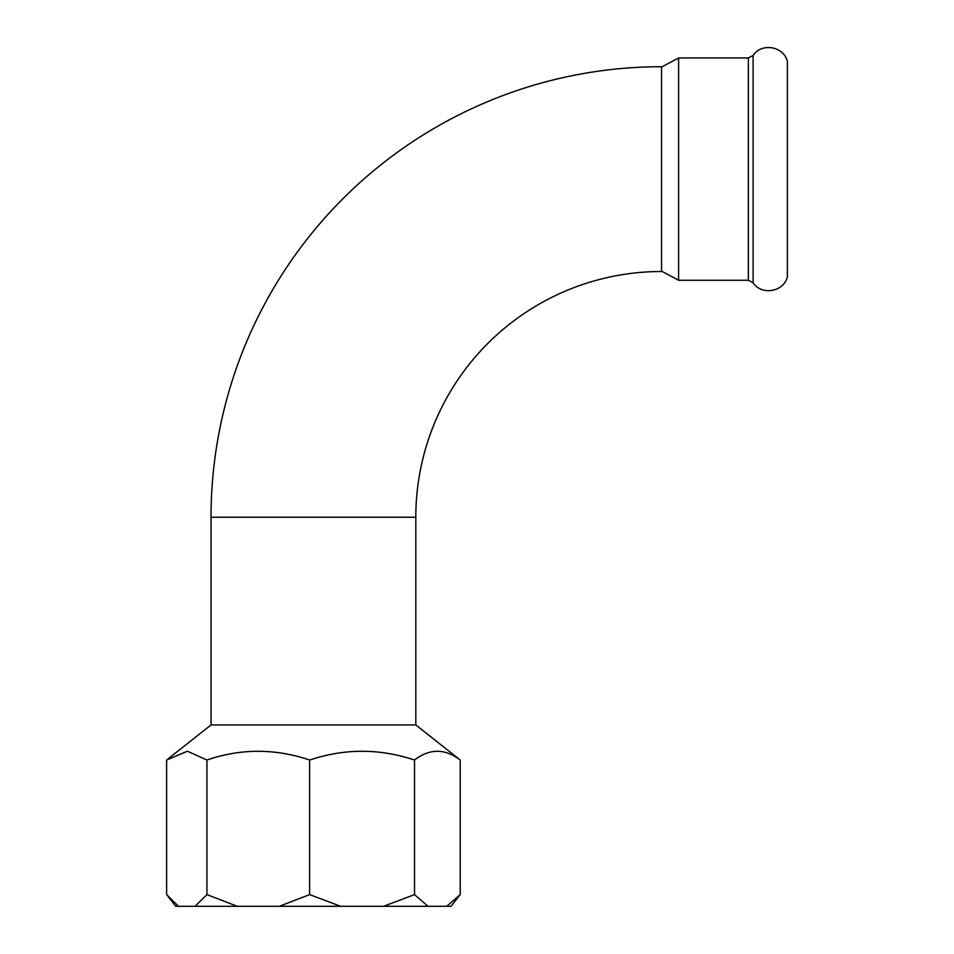 <?xml version="1.0" encoding="UTF-8"?>
<svg xmlns="http://www.w3.org/2000/svg" width="954" height="954" viewBox="0 0 954 954"><rect width="100%" height="100%" fill="white"/><g stroke="black" fill="none" stroke-linecap="round" stroke-linejoin="round"><path stroke-width="1.43" d="M753.111 55.499L753.111 282.73C761.495 295.812 783.866 291.96 787.384 276.815L787.384 61.414C783.866 46.269 761.495 42.405 753.111 55.499L748.353 57.955L678.616 57.955L678.616 280.273L661.539 271.115M662.255 271.496L661.539 271.496L661.539 66.72A450.503 450.503 0 0 0 211.037 517.235L415.813 517.235L415.813 724.933L460.222 760.028L460.222 894.602L446.746 906.3L451.039 906.3L460.222 894.602M661.539 271.496A245.727 245.727 0 0 0 415.813 517.235M211.037 517.235L211.037 724.933L415.813 724.933M279.319 906.3L340.59 906.3L309.621 894.602L279.319 906.3L237.236 906.3L206.935 894.602L195.033 906.3L237.236 906.3M195.033 906.3L178.517 906.3L166.616 894.602L166.616 760.028L187.437 751.215L206.935 760.028C240.945 748.377 275.169 748.377 309.621 760.028L313.425 758.847C346.982 748.377 380.682 748.783 414.537 760.028C429.67 748.377 444.898 748.377 460.222 760.028M446.746 906.3L428.024 906.3L414.537 894.602L383.58 906.3L428.024 906.3M388.35 906.3L340.59 906.3M168.071 896.51L175.81 906.3L178.517 906.3M433.45 906.3L429.407 906.3M414.537 760.028L414.537 894.602M206.935 760.028L206.935 894.602M309.621 760.028L309.621 894.602M753.111 282.73L748.353 280.273L748.353 57.955M662.255 66.72L678.616 57.955M748.353 280.273L678.616 280.273M211.037 724.933L168.071 758.847"/></g></svg>
